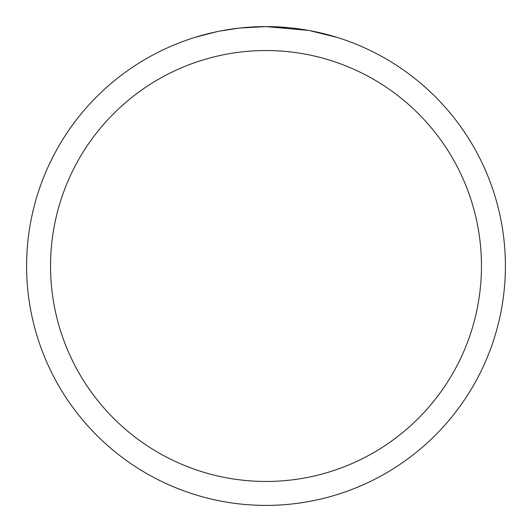 <?xml version="1.0" encoding="UTF-8"?>
<svg xmlns="http://www.w3.org/2000/svg" width="532" height="532" viewBox="0 0 532 532"><rect width="100%" height="100%" fill="white"/><g stroke="black" fill="none" stroke-linecap="round" stroke-linejoin="round"><path stroke-width="0.8" d="M308.527 30.41L266 26.6L288.138 27.624M291.523 27.963L296.49 28.548M266 26.6A239.4 239.4 0 0 1 505.4 266A239.4 239.4 0 0 1 266 505.4A239.4 239.4 0 0 1 26.6 266A239.4 239.4 0 0 1 266 26.6L240.125 28.003L266 26.6M309.657 30.617L337.142 37.413M266 50.54A215.46 215.46 0 0 1 481.46 266A215.46 215.46 0 0 1 266 481.46A215.46 215.46 0 0 1 50.54 266A215.46 215.46 0 0 1 266 50.54M239.001 28.13L220.474 30.969M210.931 33.017L218.692 31.322M194.872 37.413L216.145 31.847M230.469 29.253L232.517 28.954M244.66 27.551L246.549 27.391M247.44 27.318L248.624 27.232"/></g></svg>
